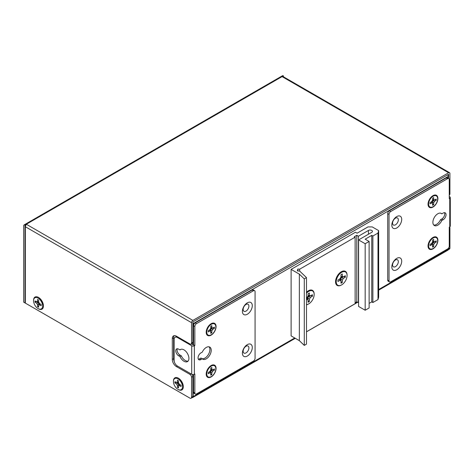 <?xml version="1.0" encoding="UTF-8"?>
<svg xmlns="http://www.w3.org/2000/svg" width="474" height="474" viewBox="0 0 474 474"><rect width="100%" height="100%" fill="white"/><g stroke="black" fill="none" stroke-linecap="round" stroke-linejoin="round"><path stroke-width="0.71" d="M369.116 241.456L369.116 307.964L365.17 310.239L358.587 306.441L358.587 239.933L365.17 243.731L369.116 241.456L365.17 239.174L371.752 235.371L372.872 236.022L377.991 233.06L378.661 230.625L372.244 226.916L367.966 226.916L357.106 233.19L355.459 232.236L291.113 269.386L299.343 274.138L304.278 278.89L306.488 277.616L299.722 271.104L297.322 270.885L297.832 269.031L299.675 269.196L355.133 237.178L354.309 236.704L356.774 235.276L358.421 236.23L368.458 230.435A2.329 1.345 180 0 1 371.752 230.435A2.329 1.345 180 0 1 372.434 231.383A2.329 1.345 180 0 1 371.752 232.331L358.587 239.933M378.661 230.625L378.661 297.133L377.991 299.568L372.872 302.525L371.752 301.879L369.116 303.401M306.488 277.616L306.488 344.124L304.278 345.398L299.343 340.646L291.113 335.894L291.113 269.386M355.133 237.178L355.133 303.686L306.488 331.77M358.587 302.643L356.774 301.784L355.133 302.738M365.17 310.239L365.17 243.731M371.752 301.879L371.752 235.371M372.872 302.525L372.872 236.022M377.991 299.568L377.991 233.06M336.344 280.27A4.189 2.417 -60 0 1 335.912 279.204M339.295 273.344A4.189 2.417 -60 0 1 340.433 273.184M341.345 285.04A8.147 4.704 -60 0 1 335.551 281.74A8.147 4.704 -60 0 1 335.61 280.75A8.147 4.704 -60 0 1 340.48 272.307A8.147 4.704 -60 0 1 347.069 275.086A8.147 4.704 -60 0 1 347.069 275.133M299.675 271.098L299.675 269.196M306.488 292.245A8.147 4.704 -60 0 1 307.567 291.309A8.147 4.704 -60 0 1 314.155 294.087A8.147 4.704 -60 0 1 314.155 294.135M308.432 304.041A8.147 4.704 -60 0 1 306.488 304.794M306.488 292.31A4.189 2.417 -60 0 1 307.519 292.185M356.774 301.784L356.774 235.276M358.421 302.738L358.421 236.23M297.832 270.932L297.832 269.031M304.278 345.398L304.278 278.89M299.343 340.646L299.343 274.138M307.863 299.189L307.863 297.862A0.924 0.533 -60 0 1 308.515 296.73L309.664 296.066M307.235 297.69A0.924 0.533 -60 0 1 307.395 297.885A0.924 0.533 -60 0 1 307.43 298.11M308.515 296.232A0.924 0.533 -60 0 1 308.301 296.309A0.924 0.533 -60 0 1 308.053 296.274M311.122 295.48L312.425 296.232L312.425 294.727L310.47 295.853L309.386 295.225L309.386 292.968L308.082 293.72L308.082 295.977L306.488 298.152M306.488 304.616A7.679 4.432 120 0 0 314.161 294.473A7.679 4.432 120 0 0 307.827 291.948A7.679 4.432 120 0 0 306.488 293.199M308.301 296.309L310.47 295.853M306.488 299.657L306.992 299.367L306.808 297.968M306.992 299.367L308.082 299.995L307.395 297.885M308.082 299.995L308.082 302.252L309.386 301.5L309.386 299.242L307.863 297.862M308.515 296.73L310.47 297.358L309.386 299.242M310.47 297.358L312.425 296.232M308.082 295.764L309.386 295.225M309.386 301.5L308.082 300.747M340.776 280.181L340.776 278.86A0.924 0.533 -60 0 1 341.428 277.728L342.578 277.065M340.148 278.688A0.924 0.533 -60 0 1 340.308 278.884A0.924 0.533 -60 0 1 340.344 279.109M341.428 277.231A0.924 0.533 -60 0 1 341.215 277.308A0.924 0.533 -60 0 1 340.966 277.272M344.035 276.478L345.339 277.231L345.339 275.726L343.383 276.852L342.299 276.224L342.299 273.966L340.996 274.719L340.996 276.976L339.905 278.86L337.95 279.986L337.95 281.491L339.905 280.365L339.722 278.967M347.075 275.471A7.679 4.432 120 0 0 340.741 272.947A7.679 4.432 120 0 0 336.291 280.655A7.679 4.432 120 0 0 336.214 281.746A7.679 4.432 120 0 0 341.647 284.88A7.679 4.432 120 0 0 347.075 275.471M341.215 277.308L343.383 276.852M339.905 280.365L340.996 280.993L340.302 278.884M340.996 280.993L340.996 283.251L342.299 282.498L342.299 280.241L340.776 278.86M341.428 277.728L343.383 278.357L342.299 280.241M343.383 278.357L345.339 277.231M340.996 276.763L342.299 276.224M342.299 282.498L340.996 281.746M340.741 272.947L338.916 274.357A3.993 2.305 120 0 0 336.599 278.368L336.291 280.655M211.12 328.375A0.77 0.444 -60 0 1 210.942 328.446A0.77 0.444 -60 0 1 210.734 328.411M210.575 330.846L210.575 329.738A0.77 0.444 -60 0 1 211.12 328.796L212.079 328.239M210.053 329.596A0.77 0.444 -60 0 1 210.183 329.762A0.77 0.444 -60 0 1 210.213 329.945M210.758 327.99L211.848 327.54L211.848 325.656L210.758 326.284L210.758 328.168L209.852 329.738L208.222 330.68L208.222 331.936L209.852 330.994L209.698 329.827M206.771 332.144A6.411 3.703 120 0 0 211.303 334.762A6.411 3.703 120 0 0 215.836 326.912A6.411 3.703 120 0 0 210.551 324.803A6.411 3.703 120 0 0 206.836 331.237A6.411 3.703 120 0 0 206.771 332.144M209.852 330.994L210.758 331.516L210.183 329.762M210.758 331.516L210.758 333.4L211.848 332.772L211.848 330.888L210.575 329.738M211.12 328.796L212.755 329.317L211.848 330.888M212.755 329.317L214.384 328.375L214.384 327.119L212.755 328.061L211.848 327.54M210.942 328.446L212.755 328.061M210.758 332.144L211.848 332.772M213.294 327.747L214.384 328.375M193.528 374.555L193.528 392.235A2.329 1.345 -60 0 0 194.014 393.301L195.329 394.06A2.329 1.345 120 0 1 194.844 392.993L194.844 373.992L194.352 374.276A1.86 1.072 180 0 1 191.721 374.276L177.4 366.011A4.657 2.69 -120 0 1 174.112 360.311L174.112 339.408A4.657 2.69 -120 0 1 175.078 337.281L176.393 336.516A4.657 2.69 60 0 1 176.743 336.368M175.078 337.281A4.657 2.69 -120 0 1 177.4 337.506L191.721 345.777A1.86 1.072 0 0 0 194.352 345.777L194.844 345.487L191.247 343.982M179.978 349.919L178.639 349.148A4.07 2.352 60 0 0 176.601 348.947A4.07 2.352 60 0 0 175.978 352.212A4.07 2.352 60 0 0 178.639 355.796L179.978 356.572A6.98 4.029 60 0 0 187.473 361.609A6.98 4.029 60 0 0 187.473 353.545A6.98 4.029 60 0 0 180.493 349.516A6.98 4.029 60 0 0 179.978 349.919L181.104 349.267M195.329 394.06A2.329 1.345 120 0 0 196.491 393.947L253.43 361.07A2.329 1.345 120 0 0 255.077 358.22L255.077 291.711A2.329 1.345 120 0 0 254.591 290.651A2.329 1.345 120 0 0 253.43 290.763L196.491 323.635A2.329 1.345 120 0 0 194.844 326.485L194.844 345.487M216.073 326.58A6.98 4.029 -60 0 1 211.137 335.136A6.98 4.029 -60 0 1 206.202 332.286A6.98 4.029 -60 0 1 211.137 323.73A6.98 4.029 -60 0 1 216.073 326.58M252.281 305.683A6.98 4.029 -60 0 1 247.339 314.232A6.98 4.029 -60 0 1 242.404 311.382A6.98 4.029 -60 0 1 247.339 302.833A6.98 4.029 -60 0 1 252.281 305.683M252.281 347.483A6.98 4.029 -60 0 1 247.339 356.033A6.98 4.029 -60 0 1 242.404 353.183A6.98 4.029 -60 0 1 247.339 344.634A6.98 4.029 -60 0 1 252.281 347.483M216.073 368.387A6.98 4.029 -60 0 1 211.137 376.937A6.98 4.029 -60 0 1 206.202 374.087A6.98 4.029 -60 0 1 211.137 365.537A6.98 4.029 -60 0 1 216.073 368.387M202.274 358.777L200.935 359.553A4.07 2.352 -60 0 1 198.896 359.754A4.07 2.352 -60 0 1 198.274 356.489A4.07 2.352 -60 0 1 200.935 352.899L202.274 352.129A6.98 4.029 -60 0 1 209.775 347.092A6.98 4.029 -60 0 1 209.775 355.156A6.98 4.029 -60 0 1 202.795 359.185A6.98 4.029 -60 0 1 202.274 358.777L200.958 358.018L199.619 358.788A4.07 2.352 120 0 1 198.351 359.185M254.591 290.651L253.276 289.887A2.329 1.345 -60 0 0 252.115 290.005L195.175 322.877A2.329 1.345 -60 0 0 193.528 325.727L193.528 344.728M202.084 358.67A6.98 4.029 120 0 0 208.412 354.475A6.98 4.029 120 0 0 209.052 346.82M209.899 367.107A4.07 2.352 120 0 0 206.942 372.137A4.07 2.352 120 0 0 206.942 372.232A4.07 2.352 -60 0 1 206.942 372.137A4.07 2.352 -60 0 1 209.822 367.154A4.07 2.352 -60 0 1 209.899 367.107M248.903 347.91A4.07 2.352 120 0 0 246.024 346.251A4.07 2.352 120 0 0 243.144 351.24A4.07 2.352 120 0 0 246.024 352.899A4.07 2.352 120 0 0 248.903 347.91M248.903 306.109A4.07 2.352 120 0 0 246.024 304.444A4.07 2.352 120 0 0 243.144 309.433A4.07 2.352 120 0 0 246.024 311.098A4.07 2.352 120 0 0 248.903 306.109M209.899 325.3A4.07 2.352 120 0 0 206.942 330.337A4.07 2.352 120 0 0 206.942 330.425A4.07 2.352 -60 0 1 206.942 330.337A4.07 2.352 -60 0 1 209.822 325.348A4.07 2.352 -60 0 1 209.899 325.3M177.365 348.757A4.07 2.352 -120 0 0 179.954 355.038L181.293 355.808A6.98 4.029 -120 0 0 188.071 361.117M181.293 355.808L179.978 356.572M448.777 178.538A2.329 1.345 120 0 1 449.263 179.605L449.263 198.606L449.755 198.322A1.86 1.072 0 0 0 450.3 197.557L450.3 226.062A1.86 1.072 180 0 1 449.755 226.821L449.263 227.105L449.263 246.113A2.329 1.345 120 0 1 447.616 248.963L390.677 281.834A2.329 1.345 120 0 1 389.515 281.947L388.194 281.189A2.329 1.345 -60 0 1 387.714 280.122L387.714 213.614A2.329 1.345 -60 0 1 389.361 210.764L446.301 177.892A2.329 1.345 -60 0 1 447.462 177.774L448.777 178.538A2.329 1.345 120 0 0 447.616 178.651L390.677 211.523A2.329 1.345 120 0 0 389.03 214.378L389.03 280.881A2.329 1.345 120 0 0 389.515 281.947M450.3 197.557A1.86 1.072 0 0 0 449.755 196.799L449.263 196.514M428.034 204.211A6.98 4.029 -60 0 1 432.969 195.661A6.98 4.029 -60 0 1 437.905 198.511A6.98 4.029 -60 0 1 432.969 207.061A6.98 4.029 -60 0 1 428.034 204.211M391.826 225.114A6.98 4.029 -60 0 1 396.768 216.559A6.98 4.029 -60 0 1 401.703 219.409A6.98 4.029 -60 0 1 396.768 227.964A6.98 4.029 -60 0 1 391.826 225.114M391.826 266.915A6.98 4.029 -60 0 1 396.768 258.366A6.98 4.029 -60 0 1 401.703 261.215A6.98 4.029 -60 0 1 396.768 269.765A6.98 4.029 -60 0 1 391.826 266.915M428.034 246.012A6.98 4.029 -60 0 1 432.969 237.462A6.98 4.029 -60 0 1 437.905 240.312A6.98 4.029 -60 0 1 432.969 248.868A6.98 4.029 -60 0 1 428.034 246.012M443.172 219.699L441.833 220.469A6.98 4.029 -60 0 1 434.332 225.506A6.98 4.029 -60 0 1 434.332 217.442A6.98 4.029 -60 0 1 441.312 213.413A6.98 4.029 -60 0 1 441.833 213.821L443.172 213.045A4.07 2.352 -60 0 1 445.21 212.844A4.07 2.352 -60 0 1 445.833 216.108A4.07 2.352 -60 0 1 443.172 219.699L441.857 218.935A4.07 2.352 120 0 0 444.44 212.654M428.774 202.262A4.07 2.352 120 0 0 428.774 202.357A4.07 2.352 -60 0 1 428.774 202.262A4.07 2.352 -60 0 1 431.654 197.273A4.07 2.352 -60 0 1 431.731 197.231A4.07 2.352 120 0 0 428.774 202.262M392.567 223.165A4.07 2.352 120 0 0 395.446 224.824A4.07 2.352 120 0 0 398.326 219.841A4.07 2.352 120 0 0 395.446 218.176A4.07 2.352 120 0 0 392.567 223.165M392.567 264.972A4.07 2.352 120 0 0 395.446 266.631A4.07 2.352 120 0 0 398.326 261.642A4.07 2.352 120 0 0 395.446 259.983A4.07 2.352 120 0 0 392.567 264.972M428.774 244.069A4.07 2.352 120 0 0 428.774 244.157A4.07 2.352 -60 0 1 428.774 244.069A4.07 2.352 -60 0 1 431.654 239.08A4.07 2.352 -60 0 1 431.731 239.032A4.07 2.352 120 0 0 428.774 244.069M433.74 225.02A6.98 4.029 120 0 0 440.518 219.711L441.857 218.935M441.833 220.469L440.518 219.711M440.702 213.164L441.833 213.821M211.12 370.182A0.77 0.444 -60 0 1 210.942 370.247A0.77 0.444 -60 0 1 210.734 370.218M210.575 372.647L210.575 371.545A0.77 0.444 -60 0 1 211.12 370.603L212.079 370.046M210.053 371.397A0.77 0.444 -60 0 1 210.183 371.563A0.77 0.444 -60 0 1 210.213 371.752M210.758 369.791L211.848 369.347L211.848 367.463L210.758 368.091L210.758 369.975L209.852 371.545L208.222 372.481L208.222 373.737L209.852 372.795L209.698 371.634M206.771 373.95A6.411 3.703 120 0 0 211.303 376.563A6.411 3.703 120 0 0 215.836 368.719A6.411 3.703 120 0 0 210.551 366.609A6.411 3.703 120 0 0 206.836 373.044A6.411 3.703 120 0 0 206.771 373.95M209.852 372.795L210.758 373.322L210.183 371.563M210.758 373.322L210.758 375.207L211.848 374.579L211.848 372.694L210.575 371.545M211.12 370.603L212.755 371.124L211.848 372.694M212.755 371.124L214.384 370.182L214.384 368.926L212.755 369.868L211.848 369.347M210.942 370.247L212.755 369.868M210.758 373.95L211.848 374.579M213.294 369.554L214.384 370.182M191.721 344.254L191.721 343.709M191.881 344.349L191.881 343.614M447.711 174.799A1.86 1.072 60 0 1 448.274 176.369L448.274 178.248M448.274 248.423L448.274 249.342A1.86 1.072 60 0 1 447.889 250.195L378.661 290.159M192.308 397.532A1.86 1.072 -120 0 0 192.817 397.455A1.86 1.072 -120 0 0 193.202 396.608L193.202 374.59M193.202 344.918L193.202 323.635A1.86 1.072 -120 0 0 192.871 322.439M192.142 374.46A2.329 1.345 60 0 1 192.871 376.463L192.871 396.418A2.329 1.345 60 0 1 192.391 397.479L191.075 398.243A2.329 1.345 -120 0 1 189.908 398.124L25.347 303.117L25.347 226.726A1.86 1.072 -60 0 1 26.663 224.445L26.331 224.255L26.331 224.688M449.263 195.021L449.435 194.921A2.329 1.345 60 0 0 449.921 193.854L449.921 173.52A1.86 1.072 120 0 0 449.536 172.666A1.86 1.072 120 0 0 448.605 172.761L192.871 320.406A1.86 1.072 120 0 0 191.555 322.687L191.555 343.022A2.329 1.345 -120 0 1 191.075 344.083A2.329 1.345 -120 0 1 189.908 343.97L176.417 336.179A5.818 3.359 60 0 0 173.508 335.888A5.818 3.359 60 0 0 172.299 338.555L172.299 359.458A5.818 3.359 60 0 0 176.417 366.58L189.908 374.371A2.329 1.345 -120 0 1 191.555 377.221L191.555 397.176A2.329 1.345 -120 0 1 191.075 398.243M191.075 344.083L192.391 343.324A2.329 1.345 60 0 0 192.871 342.258L192.871 321.929L448.605 174.284L448.605 178.437M449.536 172.666L283.322 76.711A1.86 1.072 -60 0 0 282.391 76.8L282.066 76.61L283.381 75.852L283.381 76.741M173.454 381.102A6.98 4.029 60 0 1 173.454 381.025A6.98 4.029 60 0 1 178.39 378.175A6.98 4.029 60 0 1 183.325 386.725A6.98 4.029 60 0 1 178.325 389.533M33.577 300.344A6.98 4.029 60 0 1 33.571 300.267A6.98 4.029 60 0 1 38.513 297.417A6.98 4.029 60 0 1 43.448 305.967A6.98 4.029 60 0 1 38.441 308.775M174.242 335.639A5.818 3.359 -120 0 0 173.614 337.796L173.614 358.694A5.818 3.359 -120 0 0 174.314 361.745M42.553 305.001A4.07 2.352 -120 0 0 42.707 304.018A4.07 2.352 -120 0 0 38.898 298.673M182.431 385.759A4.07 2.352 -120 0 0 182.585 384.775A4.07 2.352 -120 0 0 178.775 379.431M448.605 248.009L448.605 248.773A2.329 1.345 -120 0 1 448.208 249.78M449.66 226.88A2.329 1.345 60 0 1 449.921 228.059L449.921 248.009A2.329 1.345 60 0 1 449.435 249.075L448.203 249.786M25.347 302.738L25.015 302.927L25.015 225.014L282.066 76.61M25.015 225.014A1.86 1.072 -120 0 0 24.085 224.925A1.86 1.072 -120 0 0 23.7 225.778L23.7 302.163L25.015 302.927M24.085 224.925L282.451 75.757A1.86 1.072 60 0 1 283.381 75.852M178.538 383.004A0.77 0.444 60 0 1 178.331 383.033A0.77 0.444 60 0 1 178.153 382.962M179.059 384.533A0.77 0.444 60 0 1 179.089 384.349A0.77 0.444 60 0 1 179.219 384.183M177.193 382.832L178.153 383.383A0.77 0.444 60 0 1 178.698 384.325L178.698 385.433M178.331 383.033L174.888 381.706L174.888 382.962L175.978 382.334M173.437 381.499A6.411 3.703 -120 0 0 177.969 389.35A6.411 3.703 -120 0 0 182.502 386.731A6.411 3.703 -120 0 0 182.443 385.824A6.411 3.703 -120 0 0 178.728 379.39A6.411 3.703 -120 0 0 173.437 381.499M174.888 382.962L176.524 383.904L178.153 383.383M178.698 384.325L177.43 385.475L176.524 383.904M177.43 385.475L177.43 387.359L178.514 387.987L178.514 386.103L179.421 385.581L181.056 386.523L181.056 385.267L179.421 384.325L178.514 382.755L178.514 380.871L177.43 380.243L177.43 382.127L178.514 382.577M179.089 384.349L178.514 386.103M176.524 382.648L177.43 382.127M178.514 386.731L177.43 387.359M179.575 384.414L179.421 385.581M182.443 385.824L182.182 383.916A3.336 1.926 -120 0 0 180.25 380.569L178.728 379.39M38.661 302.24A0.77 0.444 60 0 1 38.453 302.276A0.77 0.444 60 0 1 38.276 302.205M39.182 303.775A0.77 0.444 60 0 1 39.212 303.591A0.77 0.444 60 0 1 39.342 303.425M37.316 302.068L38.276 302.625A0.77 0.444 60 0 1 38.821 303.567L38.821 304.675M38.453 302.276L35.011 300.949L35.011 302.205L36.101 301.577M33.559 300.741A6.411 3.703 -120 0 0 38.092 308.592A6.411 3.703 -120 0 0 42.624 305.973A6.411 3.703 -120 0 0 42.559 305.066A6.411 3.703 -120 0 0 38.844 298.632A6.411 3.703 -120 0 0 33.559 300.741M35.011 302.205L36.64 303.147L38.276 302.625M38.821 303.567L37.547 304.717L36.64 303.147M37.547 304.717L37.547 306.601L38.637 307.229L38.637 305.345L39.543 304.823L41.173 305.766L41.173 304.509L39.543 303.567L38.637 301.997L38.637 300.113L37.547 299.485L37.547 301.369L38.637 301.82M39.212 303.591L38.637 305.345M36.64 301.891L37.547 301.369M38.637 305.973L37.547 306.601M39.698 303.656L39.543 304.823M42.559 305.066L42.305 303.159A3.336 1.926 -120 0 0 40.373 299.811L38.844 298.632M432.952 200.301A0.77 0.444 -60 0 1 432.774 200.372A0.77 0.444 -60 0 1 432.566 200.342M432.406 202.771L432.406 201.663A0.77 0.444 -60 0 1 432.952 200.721L433.911 200.17M431.885 201.521A0.77 0.444 -60 0 1 432.015 201.687A0.77 0.444 -60 0 1 432.045 201.871M432.59 199.915L433.68 199.465L433.68 197.581L432.59 198.209L432.59 200.093L431.684 201.663L430.054 202.605L430.054 203.861L431.684 202.919L431.53 201.752M428.603 204.069A6.411 3.703 120 0 0 433.135 206.688A6.411 3.703 120 0 0 437.668 198.837A6.411 3.703 120 0 0 432.383 196.728A6.411 3.703 120 0 0 428.662 203.162A6.411 3.703 120 0 0 428.603 204.069M431.684 202.919L432.59 203.441L432.015 201.687M432.59 203.441L432.59 205.325L433.68 204.697L433.68 202.813L432.406 201.663M432.952 200.721L434.587 201.243L433.68 202.813M434.587 201.243L436.216 200.301L436.216 199.044L434.587 199.987L433.68 199.465M432.774 200.372L434.587 199.987M432.59 204.069L433.68 204.697M435.126 199.673L436.216 200.301M432.952 242.107A0.77 0.444 -60 0 1 432.774 242.178A0.77 0.444 -60 0 1 432.566 242.143M432.406 244.578L432.406 243.47A0.77 0.444 -60 0 1 432.952 242.528L433.911 241.971M431.885 243.328A0.77 0.444 -60 0 1 432.015 243.494A0.77 0.444 -60 0 1 432.045 243.677M432.59 241.722L433.68 241.272L433.68 239.388L432.59 240.016L432.59 241.9L431.684 243.47L430.054 244.412L430.054 245.668L431.684 244.726L431.53 243.559M428.603 245.876A6.411 3.703 120 0 0 433.135 248.494A6.411 3.703 120 0 0 437.668 240.644A6.411 3.703 120 0 0 432.383 238.535A6.411 3.703 120 0 0 428.662 244.969A6.411 3.703 120 0 0 428.603 245.876M431.684 244.726L432.59 245.248L432.015 243.494M432.59 245.248L432.59 247.132L433.68 246.504L433.68 244.62L432.406 243.47M432.952 242.528L434.587 243.049L433.68 244.62M434.587 243.049L436.216 242.107L436.216 240.851L434.587 241.793L433.68 241.272M432.774 242.173L434.587 241.793M432.59 245.876L433.68 246.504M435.126 241.479L436.216 242.107M368.458 230.435L368.458 234.233M191.721 345.777L191.721 374.276M194.352 374.276L194.352 345.777M177.4 337.506L178.058 337.127M193.528 325.727L194.844 326.485M178.639 355.796L179.954 355.038M194.844 392.993L193.528 392.235M252.115 290.005L253.43 290.763M196.491 323.635L195.175 322.877M200.935 359.553L199.619 358.788M449.755 198.322L449.755 226.821M446.301 177.892L447.616 178.651M390.677 211.523L389.361 210.764M387.714 213.614L389.03 214.378M389.03 280.881L387.714 280.122M193.202 323.635L448.274 176.369M448.274 249.342L378.661 289.531M357.106 301.974L355.133 303.117M294.733 337.986L193.202 396.608M192.871 320.406L26.663 224.445M25.347 226.726L191.555 322.687M449.921 193.854L449.263 194.233M192.871 342.258L191.555 343.022M282.391 76.8L448.605 172.761M173.614 358.694L172.299 359.458M176.417 366.58L177.4 366.011M172.299 338.555L173.614 337.796M190.898 373.802L189.908 374.371M191.555 377.221L192.871 376.463M192.871 396.418L191.555 397.176M449.921 248.009L448.605 248.773M449.263 228.438L449.921 228.059M306.488 292.985L307.827 291.948M207.091 329.329L206.836 331.237M209.022 325.982L210.551 324.803M207.091 371.13L206.836 373.044M209.022 367.788L210.551 366.609M357.651 302.293L306.488 331.83M295.284 338.3L192.817 397.455M428.923 201.254L428.662 203.162M430.854 197.907L432.383 196.728M428.923 243.061L428.662 244.969M430.854 239.714L432.383 238.535"/></g></svg>
